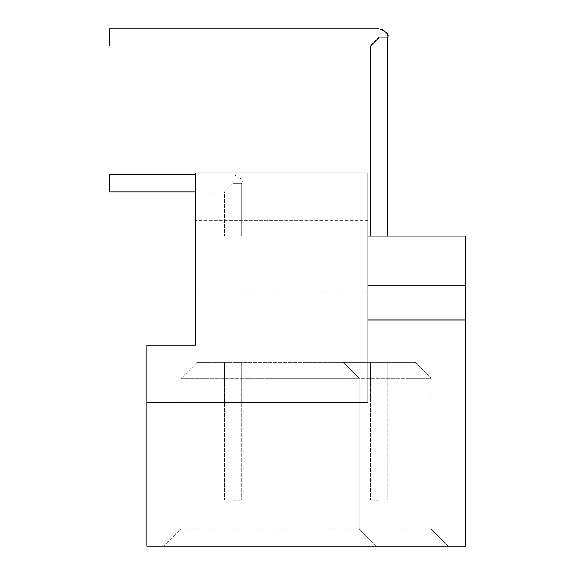 <?xml version="1.0" encoding="UTF-8"?>
<svg xmlns="http://www.w3.org/2000/svg" width="575" height="575" viewBox="0 0 575 575"><rect width="100%" height="100%" fill="white"/><g stroke="black" fill="none" stroke-linecap="round" stroke-linejoin="round"><path stroke-width="0.43" stroke-dasharray="2.88 2.16" d="M109.451 45.978L109.451 28.75L109.451 45.978L109.451 28.75L379.112 28.75L382.26 29.347M370.494 236.095L387.73 236.095L370.494 236.095L387.73 236.095L370.494 236.095L370.494 45.978L379.112 37.368C379.112 26.256 379.112 26.256 379.112 37.368C390.224 37.368 390.224 37.368 379.112 37.368C379.112 26.256 379.112 26.256 379.112 37.368C379.112 26.256 379.112 26.256 379.112 37.368C390.224 37.368 390.224 37.368 379.112 37.368C390.224 37.368 390.224 37.368 379.112 37.368M109.451 191.87L109.451 174.635L109.451 191.87L109.451 174.635L195.601 174.635M233.22 183.252L224.609 191.87L233.22 183.252C233.22 172.141 233.22 172.141 233.22 183.252C233.22 172.141 233.22 172.141 233.22 183.252C244.332 183.252 244.332 183.252 233.22 183.252C244.332 183.252 244.332 183.252 233.22 183.252C233.22 172.141 233.22 172.141 233.22 183.252C233.22 172.141 233.22 172.141 233.22 183.252C244.332 183.252 244.332 183.252 233.22 183.252C244.332 183.252 244.332 183.252 233.22 183.252M233.22 236.095L241.838 236.095L233.22 236.095M146.783 402.658L367.914 402.658L367.914 172.917L367.914 320.031L465.549 320.031L465.549 236.095L367.914 236.095L367.914 172.917L195.601 172.917L195.601 345.223L146.783 345.223L146.783 402.658L367.914 402.658L367.914 320.031L367.914 402.658L146.783 402.658L146.783 546.25L465.549 546.25L465.549 320.031M367.914 256.198L367.914 220.297L367.914 256.198M195.601 256.198L195.601 220.297L195.601 256.198M359.296 529.022L181.24 529.022L181.24 378.249L359.296 378.249L359.296 529.022L359.296 378.249L431.092 378.249L431.092 529.022L431.092 378.249L181.24 378.249L181.24 529.022L164.012 546.25L181.24 529.022L431.092 529.022L359.296 529.022L359.296 378.249L343.498 362.451L197.038 362.451L415.294 362.451L343.498 362.451L359.296 378.249L343.498 362.451L359.296 378.249L359.296 529.022L376.524 546.25L448.32 546.25L431.092 529.022L448.32 546.25L376.524 546.25L359.296 529.022L376.524 546.25L164.012 546.25L376.524 546.25L359.296 529.022M233.22 500.3L241.838 500.3L233.22 500.3M233.22 362.451L241.838 362.451L233.22 362.451M379.112 500.3L370.494 500.3L379.112 500.3M379.112 362.451L387.73 362.451L379.112 362.451M415.294 362.451L431.092 378.249L415.294 362.451M197.038 362.451L181.24 378.249L197.038 362.451M367.914 172.917L195.601 172.917L195.601 236.095L195.601 172.917L367.914 172.917M367.914 236.095L195.601 236.095L367.914 236.095L367.914 285.214L465.549 285.214M367.914 320.031L367.914 285.214M224.609 191.87L195.601 191.87L224.609 191.87L224.609 236.095L224.609 191.87M241.838 183.252C243.584 180.5 240.717 177.632 233.22 174.635C240.717 177.632 243.584 180.5 241.838 183.252L241.838 236.095L241.838 183.252M387.73 236.095L387.629 36.088M387.126 34.205L386.192 32.466M367.914 292.093L195.601 292.093L367.914 292.093M367.914 220.297L195.601 220.297L367.914 220.297M241.838 362.451L241.838 500.3L241.838 362.451M224.609 362.451L224.609 500.3L224.609 362.451M387.73 362.451L387.73 500.3L387.73 362.451M370.494 362.451L370.494 500.3L370.494 362.451"/><path stroke-width="0.86" d="M387.73 236.095L387.73 37.368C389.476 34.615 386.601 31.74 379.112 28.75L109.451 28.75L109.451 45.978L370.494 45.978L109.451 45.978M379.112 37.368C390.224 37.368 390.224 37.368 379.112 37.368C379.112 26.256 379.112 26.256 379.112 37.368L370.494 45.978L370.494 236.095M195.601 174.635L109.451 174.635L109.451 191.87L195.601 191.87L109.451 191.87M367.914 320.031L465.549 320.031L465.549 546.25L146.783 546.25L146.783 345.223L195.601 345.223L195.601 172.917L367.914 172.917L367.914 402.658L146.783 402.658M367.914 285.214L465.549 285.214L465.549 320.031M367.914 236.095L465.549 236.095L465.549 285.214M387.629 36.088L387.126 34.205M386.192 32.466L382.26 29.347"/></g></svg>
